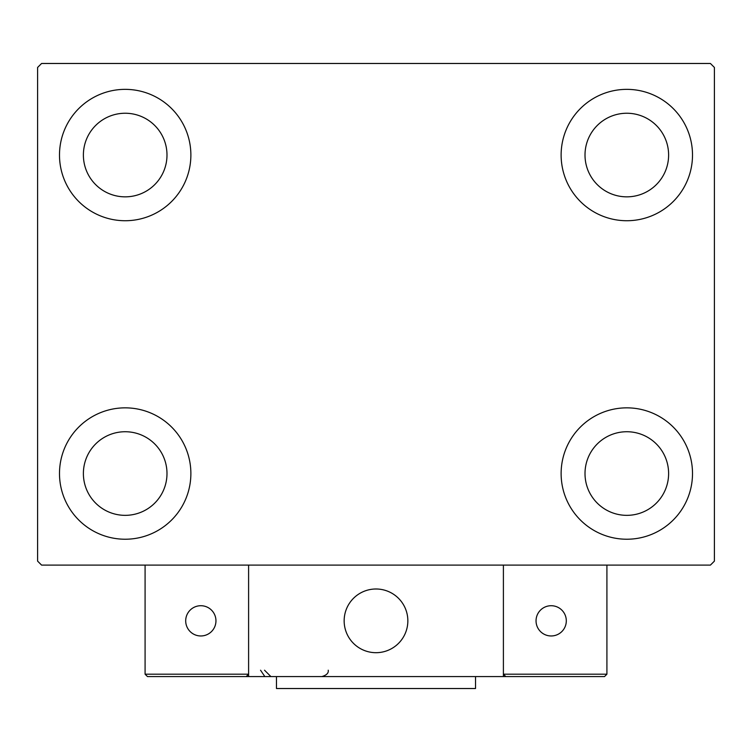 <?xml version="1.0" encoding="UTF-8"?>
<svg xmlns="http://www.w3.org/2000/svg" width="752" height="752" viewBox="0 0 752 752"><rect width="100%" height="100%" fill="white"/><g stroke="black" fill="none" stroke-linecap="round" stroke-linejoin="round"><path stroke-width="1.13" d="M59.493 473.534A65.687 65.687 0 0 1 125.189 407.847A65.687 65.687 0 0 1 190.876 473.534A65.687 65.687 0 0 1 125.189 539.231A65.687 65.687 0 0 1 59.493 473.534M561.124 155.044A65.687 65.687 0 0 1 626.811 89.356A65.687 65.687 0 0 1 692.507 155.044A65.687 65.687 0 0 1 626.811 220.731A65.687 65.687 0 0 1 561.124 155.044M561.124 473.534A65.687 65.687 0 0 1 626.811 407.847A65.687 65.687 0 0 1 692.507 473.534A65.687 65.687 0 0 1 626.811 539.231A65.687 65.687 0 0 1 561.124 473.534M59.493 155.044A65.687 65.687 0 0 1 125.189 89.356A65.687 65.687 0 0 1 190.876 155.044A65.687 65.687 0 0 1 125.189 220.731A65.687 65.687 0 0 1 59.493 155.044M83.387 155.044A41.802 41.802 0 0 1 125.189 113.242A41.802 41.802 0 0 1 166.991 155.044A41.802 41.802 0 0 1 125.189 196.845A41.802 41.802 0 0 1 83.387 155.044M585.009 473.534A41.802 41.802 0 0 1 626.811 431.733A41.802 41.802 0 0 1 668.613 473.534A41.802 41.802 0 0 1 626.811 515.346A41.802 41.802 0 0 1 585.009 473.534M585.009 155.044A41.802 41.802 0 0 1 626.811 113.242A41.802 41.802 0 0 1 668.613 155.044A41.802 41.802 0 0 1 626.811 196.845A41.802 41.802 0 0 1 585.009 155.044M83.387 473.534A41.802 41.802 0 0 1 125.189 431.733A41.802 41.802 0 0 1 166.991 473.534A41.802 41.802 0 0 1 125.189 515.346A41.802 41.802 0 0 1 83.387 473.534M710.414 63.478L41.586 63.478L37.6 67.454L37.6 561.124L41.586 565.109L710.414 565.109L714.4 561.124L714.4 67.454L710.414 63.478M344.153 620.842A31.847 31.847 0 0 1 376 588.995A31.847 31.847 0 0 1 407.847 620.842A31.847 31.847 0 0 1 376 652.689A31.847 31.847 0 0 1 344.153 620.842M503.398 676.574L248.602 676.574L248.602 565.109L503.398 565.109L503.398 676.574L505.786 676.574L503.398 674.187L503.398 565.109L606.911 565.109L606.911 674.187L604.523 676.574L505.786 676.574L503.398 674.187L606.911 674.187L604.523 676.574L537.633 676.574M381.405 652.228A31.847 31.847 0 0 0 407.387 615.437A31.847 31.847 0 0 0 370.595 589.455A31.847 31.847 0 0 0 344.613 626.247A31.847 31.847 0 0 0 381.405 652.228M248.602 676.574L147.477 676.574L145.089 674.187L145.089 565.109M248.602 674.187L246.214 676.574L248.602 674.187L145.089 674.187L147.477 676.574M536.044 620.842A15.125 15.125 0 0 0 551.169 635.966A15.125 15.125 0 0 0 566.303 620.842A15.125 15.125 0 0 0 551.169 605.717A15.125 15.125 0 0 0 536.044 620.842M200.831 635.966A15.125 15.125 0 0 0 215.956 620.842A15.125 15.125 0 0 0 200.831 605.717A15.125 15.125 0 0 0 185.697 620.842A15.125 15.125 0 0 0 200.831 635.966M475.527 676.574L475.527 688.522L276.473 688.522L276.473 676.574M260.549 670.211L264.525 676.114M264.525 670.211L270.899 676.574M328.229 670.211L328.229 670.211C328.727 673.049 326.603 675.174 321.856 676.574"/></g></svg>
